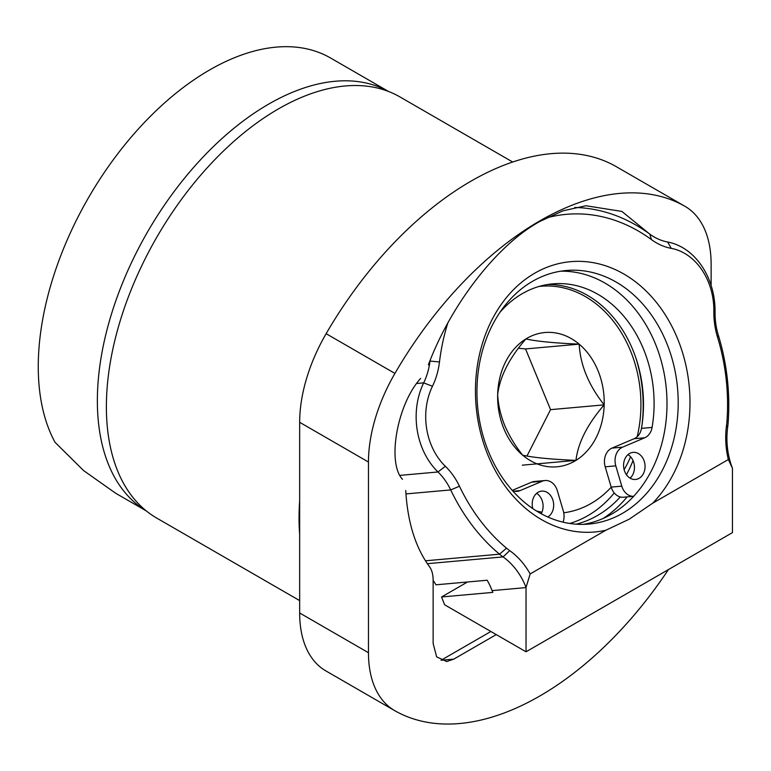 <?xml version="1.0" encoding="UTF-8"?>
<svg xmlns="http://www.w3.org/2000/svg" width="771" height="771" viewBox="0 0 771 771"><rect width="100%" height="100%" fill="white"/><g stroke="black" fill="none" stroke-linecap="round" stroke-linejoin="round"><path stroke-width="1.16" d="M649.558 233.941L621.889 211.427L585.979 205.751L562.917 210.82L539.796 221.499C497.411 244.609 451.208 304.044 428.368 364.847M512.696 162.026L399.908 96.905A243.173 140.399 120 0 0 387.042 90.911A243.173 140.399 120 0 0 278.331 108.952A243.173 140.399 120 0 0 122.994 312.043A243.173 140.399 120 0 0 145.112 509.949A243.173 140.399 120 0 0 156.744 518.093L299.659 600.599M299.659 500.813A243.173 140.399 120 0 0 299.659 534.476L299.659 612.984L368.461 652.709L368.461 462.031L299.659 422.306L299.659 534.476M388.555 91.479L330.614 58.027A242.2 139.83 120 0 0 209.519 70.016A242.2 139.83 120 0 0 55.02 442.294L83.644 470.618L115.679 493.257L146.365 510.971M711.122 285.424L711.122 264.193A126.502 73.033 120 0 0 684.918 206.291A126.502 73.033 120 0 0 684.658 206.136L615.846 166.411A290.946 167.982 120 0 0 470.985 181.166A290.946 167.982 120 0 0 326.123 333.689L394.925 373.415A126.502 73.033 120 0 0 368.461 462.031M684.658 206.136A290.946 167.982 120 0 0 539.796 220.891A290.946 167.982 120 0 0 394.925 373.415M368.461 652.709A126.502 73.033 120 0 0 394.665 710.621A126.502 73.033 120 0 0 394.925 710.775A290.946 167.982 120 0 0 668.428 569.586M496.254 634.6L453.782 659.128L446.688 661.547L436.656 656.863L433.138 643.515L433.138 580.187C433.109 574.472 431.876 569.942 429.447 566.618C415.492 547.583 407.589 522.208 405.739 490.491M420.648 378.426C397.287 403.888 386.734 462.484 402.481 479.331M326.123 671.049A126.502 73.033 -60 0 1 325.854 670.895A126.502 73.033 -60 0 1 299.659 612.984M299.659 422.306A126.502 73.033 -60 0 1 326.123 333.689M615.846 166.411A126.502 73.033 -60 0 1 616.116 166.565A126.502 73.033 -60 0 1 616.376 166.719M490.876 631.497L441.06 660.265L453.782 659.128M605.813 530.255A135.686 107.015 -95.1 0 1 481.596 436.588A135.686 107.015 -95.1 0 1 534.746 273.185A135.686 107.015 -95.1 0 1 672.033 326.634A135.686 107.015 -95.1 0 1 652.671 503.203L629.242 519.182L605.813 530.255L530.159 573.932L526.034 587.435L526.034 651.794L732.45 532.616L732.45 468.267L728.325 459.526L652.671 503.203M622.573 513.274A127.292 100.384 84.9 0 0 674.047 366.36A127.292 100.384 84.9 0 0 566.251 270.505A127.292 100.384 84.9 0 0 532.568 281.299A127.292 100.384 84.9 0 0 481.094 428.204A127.292 100.384 84.9 0 0 588.899 524.068A127.292 100.384 84.9 0 0 622.573 513.274M560.662 271.199A127.292 100.384 -95.1 0 1 663.619 370.832A127.292 100.384 -95.1 0 1 611.374 514.276A127.292 100.384 -95.1 0 1 583.281 524.367M627.131 496.89A132.969 104.875 -95.1 0 1 603.134 518.459M620.289 496.958A127.292 100.384 -95.1 0 1 597.448 515.52A127.292 100.384 -95.1 0 1 576.245 524.184M526.034 587.435A66.884 52.746 84.9 0 0 503.058 556.913A66.884 52.746 -95.1 0 1 499.512 554.185A190.032 149.873 -95.1 0 1 450.707 489.922A60.803 47.956 84.9 0 0 438.005 471.977A66.884 52.746 -95.1 0 1 423.674 382.869A60.803 47.956 84.9 0 0 429.987 361.04A190.032 149.873 -95.1 0 1 430.025 360.683M574.761 207.476A190.032 149.873 -95.1 0 1 649.808 234.124A60.803 47.956 84.9 0 0 667.647 242.017A66.884 52.746 -95.1 0 1 715.054 312.024A60.803 47.956 84.9 0 0 718.379 335.375A190.032 149.873 -95.1 0 1 728.181 422.161A66.884 52.746 -95.1 0 1 727.66 427.24A66.884 52.746 84.9 0 0 732.45 468.267M728.325 459.526A73.688 58.124 -95.1 0 1 726.523 425.457A60.071 47.378 84.9 0 0 726.986 420.899A183.219 144.505 84.9 0 0 717.541 337.226A67.617 53.324 -95.1 0 1 713.84 311.253A60.071 47.378 84.9 0 0 671.262 248.368A67.617 53.324 -95.1 0 1 651.428 239.598A183.219 144.505 84.9 0 0 546.234 217.981M447.739 323.3A183.219 144.505 84.9 0 0 439.48 361.965A67.617 53.324 -95.1 0 1 432.464 386.242A60.071 47.378 84.9 0 0 445.339 466.272A67.617 53.324 -95.1 0 1 459.458 486.222A183.219 144.505 84.9 0 0 506.518 548.181A60.071 47.378 84.9 0 0 509.708 550.639A73.688 58.124 -95.1 0 1 530.159 573.932M526.034 651.794L444.597 604.772L441.561 596.976L492.814 592.398L492.12 590.625A66.884 52.746 84.9 0 0 487.176 580.235L435.933 584.813A66.884 52.746 84.9 0 0 433.138 580.351M441.561 596.976L467.505 581.999M624.269 470.175A13.599 10.717 -95.1 0 1 633.107 452.375A13.599 10.717 -95.1 0 1 644.373 461.656A13.599 10.717 -95.1 0 1 635.526 479.456A13.599 10.717 -95.1 0 1 624.269 470.175M630.071 478.145A13.599 10.717 84.9 0 0 633.772 462.6A13.599 10.717 84.9 0 0 627.97 454.63M547.815 516.994A13.599 10.717 84.9 0 0 552.99 500.389A13.599 10.717 84.9 0 0 541.734 491.108A13.599 10.717 84.9 0 0 532.809 508.609M536.597 493.363A13.599 10.717 -95.1 0 1 542.398 501.333A13.599 10.717 -95.1 0 1 541.213 513.737M547.516 284.538A115.178 90.833 -95.1 0 1 637.607 363.43A115.178 90.833 -95.1 0 1 641.482 428.358A14.832 11.7 -95.1 0 1 634.167 438.709L612.02 448.096A14.832 11.7 84.9 0 0 605.196 466.802L611.191 487.099A14.832 11.7 84.9 0 0 623.479 497.218L633.666 496.312M633.666 496.302A14.832 11.7 -95.1 0 1 621.783 486.154L615.798 465.857A14.832 11.7 -95.1 0 1 622.611 447.151L644.768 437.755A14.832 11.7 84.9 0 0 652.083 427.413A115.178 90.833 84.9 0 0 648.209 362.486A115.178 90.833 84.9 0 0 552.797 283.863A115.178 90.833 84.9 0 0 499.82 312.506M512.33 490.472A14.832 11.7 84.9 0 0 517.216 491.339A14.832 11.7 84.9 0 0 520.049 490.626L542.196 481.239A14.832 11.7 -95.1 0 1 545.03 480.526A14.832 11.7 -95.1 0 1 557.317 490.645L563.302 510.942A14.832 11.7 -95.1 0 1 563.052 522.16M545.03 480.526L534.438 481.47A14.832 11.7 84.9 0 0 531.605 482.183L512.252 490.385M536.481 511A113.848 89.793 84.9 0 0 541.946 512.195M563.746 512.773A113.848 89.793 84.9 0 0 611.22 487.214M624.125 469.674A113.848 89.793 84.9 0 0 630.591 456.798M637.174 436.752A113.848 89.793 84.9 0 0 630.389 350.593A113.848 89.793 84.9 0 0 539.112 286.436M635.844 357.86A126.502 99.767 -95.1 0 1 641.906 425.765M633.03 460.576A126.502 99.767 -95.1 0 1 626.438 474.714M614.246 492.948A126.502 99.767 -95.1 0 1 569.702 523.461M503.868 428.724A67.414 53.17 84.9 0 0 522.68 455.189A67.414 53.17 84.9 0 0 575.947 460.383A67.414 53.17 84.9 0 0 604.185 404.862A67.414 53.17 84.9 0 0 579.166 344.145A67.414 53.17 84.9 0 0 525.899 338.941A67.414 53.17 84.9 0 0 497.661 394.473A67.414 53.17 84.9 0 0 503.868 428.724M504.639 425.322C509.294 436.049 515.307 446.004 522.68 455.189C533.069 457.55 550.831 459.285 575.947 460.383C578.067 442.689 587.483 424.175 604.185 404.862C588.639 385.269 580.303 365.03 579.166 344.145C554.349 343.066 536.597 341.341 525.899 338.941C509.352 357.937 499.945 376.441 497.661 394.473C498.114 404.293 500.437 414.576 504.639 425.322M526.969 456.037L550.561 409.652L525.533 348.935L518.391 348.232M522.314 465.173L575.947 460.383M550.561 409.652L604.185 404.862M525.533 348.935L579.166 344.145M146.297 510.922A242.2 139.83 -60 0 1 110.735 316.447A242.2 139.83 -60 0 1 268.616 104.143A242.2 139.83 -60 0 1 388.488 91.45M429.881 361.05L439.48 361.965M432.464 386.242L423.674 382.869L416.88 383.476M400.168 475.36L438.005 471.977L445.339 466.272M459.458 486.222L450.707 489.922L405.951 493.912M425.457 560.796L499.512 554.185L506.518 548.181M427.346 563.678L503.058 556.913L509.708 550.639M526.034 587.589L492.12 590.625M649.808 234.124L651.428 239.598M667.647 242.017L671.262 248.368M715.054 312.024L713.84 311.253M718.379 335.375L717.541 337.226M728.181 422.161L726.986 420.899M727.66 427.24L726.523 425.457M652.083 427.413L641.482 428.358M542.196 481.239L531.605 482.183M520.049 490.626L514.305 491.137M644.768 437.755L634.167 438.709M622.611 447.151L612.02 448.096M615.798 465.857L605.196 466.802M621.783 486.154L611.191 487.099M325.854 670.895L394.665 710.621M616.116 166.565L684.918 206.291"/></g></svg>
